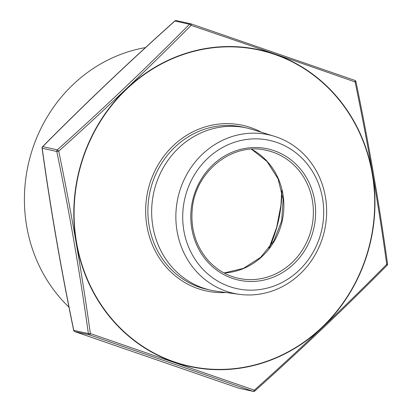 <?xml version="1.0" encoding="UTF-8"?>
<svg xmlns="http://www.w3.org/2000/svg" width="412" height="412" viewBox="0 0 412 412"><rect width="100%" height="100%" fill="white"/><g stroke="black" fill="none" stroke-linecap="round" stroke-linejoin="round"><path stroke-width="0.62" d="M191.06 23.875L354.794 80.376A1.725 0.788 -70.7 0 1 354.83 80.386L191.08 23.881A1.725 0.51 -71.2 0 0 191.06 23.875A1.725 1.597 102.5 0 0 189.484 24.246L174.894 21.012C128.683 62.403 84.63 104.272 42.74 146.615A1.725 0.525 -135.2 0 0 42.554 146.672A1.725 1.725 0 0 0 42.07 148.124A1.725 0.407 -8 0 0 42.204 148.253C50.573 208.472 61.1 269.175 73.784 330.352L88.374 333.586C80.01 273.362 69.484 212.659 56.794 151.482L58.736 151.163C71.389 212.417 81.931 273.218 90.367 333.555L254.364 390.149C300.657 348.753 344.777 306.816 386.729 264.344C378.401 204.048 367.854 143.247 355.098 81.952C302.64 63.525 247.972 44.666 191.101 25.359C149.134 67.712 105.009 109.649 58.736 151.163L57.33 149.844C103.541 108.454 147.594 66.59 189.484 24.246A1.725 0.525 -135.2 0 1 191.101 25.359A1.725 0.51 -71.2 0 0 191.08 23.881A1.725 1.725 0 0 0 190.895 23.829L176.305 20.6A1.725 1.725 0 0 0 174.781 21.002C128.544 62.413 84.47 104.303 42.554 146.672M253.148 391.354L89.414 334.853L74.824 331.624L238.558 388.125L253.148 391.354A1.725 1.597 102.5 0 0 253.313 391.4A1.725 1.725 0 0 0 254.837 390.998L254.364 390.149A1.725 0.788 -70.7 0 1 253.148 391.354M145.482 47.591A149.396 138.211 102.5 0 0 30.988 153.954A149.396 138.211 102.5 0 0 68.989 307.177M276.766 142.403A75.916 70.231 102.5 0 0 183.87 230.689A75.916 70.231 102.5 0 0 298.968 270.406A75.916 70.231 102.5 0 0 276.766 142.403M226.054 291.166A81.174 75.097 -77.5 0 1 179.828 190.694A81.174 75.097 -77.5 0 1 274.33 136.279A81.174 75.097 -77.5 0 1 276.452 136.969A81.174 75.097 -77.5 0 1 324.306 231.477A81.174 75.097 -77.5 0 1 239.336 294.333A81.174 75.097 -77.5 0 1 226.054 291.166M239.336 294.333L216.609 291.233A83.07 76.848 -77.5 0 1 210.841 290.202A83.07 76.848 -77.5 0 1 153.769 192.486A83.07 76.848 -77.5 0 1 246.757 127.993A83.07 76.848 -77.5 0 1 252.417 129.492L274.33 136.279M387.548 263.876A1.725 1.725 0 0 1 387.064 265.328A1.725 0.525 -135.2 0 0 386.729 264.344A1.725 0.407 -8 0 0 387.548 263.876C379.174 203.616 368.642 142.882 355.947 81.669A1.725 1.725 0 0 0 354.83 80.386A1.725 0.788 -70.7 0 1 355.098 81.952L355.947 81.669M254.724 390.988L254.837 390.998C301.074 349.587 345.148 307.697 387.064 265.328M88.374 333.586A1.725 0.407 -8 0 0 90.367 333.555A1.725 0.51 -71.2 0 1 89.414 334.853A1.725 1.597 102.5 0 1 88.374 333.586M238.517 388.109A1.725 0.51 -71.2 0 0 238.538 388.119A1.725 1.725 0 0 0 238.723 388.171A1.725 1.597 -77.5 0 1 238.558 388.125L74.788 331.614A1.725 1.725 0 0 1 73.671 330.331L73.784 330.352A1.725 1.597 -77.5 0 0 74.824 331.624A1.725 0.788 -70.7 0 1 74.788 331.614A1.725 0.788 -70.7 0 1 74.742 331.593M176.305 20.6A1.725 1.597 -77.5 0 0 174.894 21.012L174.781 21.002M274.629 54.415A161.839 149.721 102.5 0 0 76.586 242.637A161.839 149.721 102.5 0 0 321.957 327.313A161.839 149.721 102.5 0 0 274.629 54.415M225.977 292.51A84.795 78.445 -77.5 0 1 146.651 197.379A84.795 78.445 -77.5 0 1 250.712 127.591A84.795 78.445 -77.5 0 1 261.445 132.288M281.89 191.091A129.25 119.573 -77.5 0 1 269.324 247.828M251.531 149.185A65.487 60.585 -77.5 0 1 282.205 220.92A65.487 60.585 -77.5 0 1 224.118 273.007M272.893 152.162A65.487 60.585 102.5 0 0 266.719 150.421C232.95 141.749 195.396 171.109 192.291 208.827C190.509 227.687 195.206 244.187 206.371 258.345C214.976 268.712 225.658 275.365 238.409 278.296A65.487 60.585 102.5 0 0 310.88 230.818A65.487 60.585 102.5 0 0 272.893 152.162M274.068 150.668A67.207 62.176 -77.5 0 1 293.72 263.999A67.207 62.176 -77.5 0 1 191.822 228.835A67.207 62.176 -77.5 0 1 274.068 150.668M246.757 127.993L242.987 127.159A83.07 76.848 102.5 0 0 149.999 191.652A83.07 76.848 102.5 0 0 207.071 289.368L210.841 290.202M56.794 151.482L42.204 148.253A1.725 1.597 102.5 0 1 42.74 146.615L57.33 149.844A1.725 1.597 -77.5 0 0 56.794 151.482M174.049 362.112A162.143 149.999 -77.5 0 1 74.263 200.67A162.143 149.999 -77.5 0 1 197.008 50.269A162.143 149.999 -77.5 0 1 274.716 54.127A162.143 149.999 -77.5 0 1 366.309 257.093A162.143 149.999 -77.5 0 1 174.049 362.112M268.984 248.282L276.684 227.254L280.927 205.233L281.767 190.535M238.723 388.171L253.313 391.4M73.671 330.331C60.976 269.118 50.444 208.384 42.07 148.124M224.056 272.976L243.425 268.387L260.683 257.299L273.934 240.85L281.7 220.811L283.116 199.362L278.048 178.859L267.084 161.525L251.459 149.185"/></g></svg>
